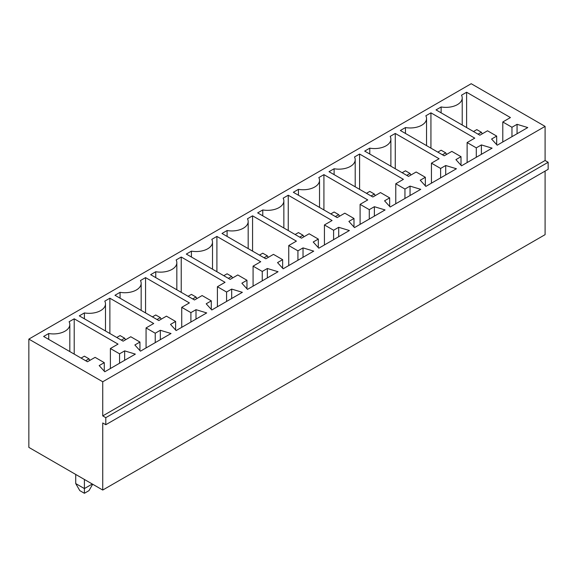 <?xml version="1.0" encoding="UTF-8"?>
<svg xmlns="http://www.w3.org/2000/svg" width="577" height="577" viewBox="0 0 577 577"><rect width="100%" height="100%" fill="white"/><g stroke="black" fill="none" stroke-linecap="round" stroke-linejoin="round"><path stroke-width="0.87" d="M471.2 83.715L28.85 339.103L102.742 381.765L545.092 126.385L471.2 83.715M545.092 126.385L545.092 160.514L548.15 162.274L548.15 169.335L105.8 424.722L102.742 422.963L102.742 490.046L28.85 447.384L28.85 339.103M102.742 490.046L545.092 234.659L545.092 171.102M105.8 424.722L105.8 417.661L102.742 415.902L102.742 381.765M227.093 230.533A16.336 9.434 0 0 0 248.182 221.51A16.336 9.434 0 0 0 247.475 218.77L252.575 215.827L296.398 241.128L288.752 245.542L297.927 250.836L303.026 247.894L313.729 251.132L283.148 268.788L277.544 262.607L282.636 259.664L273.469 254.37L265.824 258.784L221.994 233.476L227.093 230.533L227.093 236.419M349.402 230.533L318.821 248.189L313.217 242.008L318.309 239.073L309.142 233.772L301.497 238.186L257.667 212.884L262.766 209.941A16.336 9.434 0 0 0 283.855 200.919A16.336 9.434 0 0 0 283.148 198.171L288.248 195.228L332.071 220.529L324.425 224.943L333.6 230.245L338.699 227.302L349.402 230.533M389.663 197.875L380.488 192.581L372.843 196.995L329.013 171.694L334.112 168.751A16.336 9.434 0 0 0 355.201 159.728A16.336 9.434 0 0 0 354.494 156.98L359.594 154.037L403.417 179.339L395.772 183.753L404.946 189.054L410.045 186.111L420.748 189.343L390.167 206.999L384.563 200.818L389.663 197.875L389.663 206.436M374.372 206.703L385.075 209.941L354.494 227.598L348.89 221.417L353.982 218.474L344.815 213.18L337.17 217.594L293.34 192.285L298.439 189.343A16.336 9.434 0 0 0 319.528 180.32A16.336 9.434 0 0 0 318.821 177.579L323.921 174.636L367.744 199.938L360.098 204.352L369.273 209.646L374.372 206.703L374.372 216.123M260.725 261.727L253.079 266.141L262.254 271.435L267.353 268.493L278.056 271.731L247.475 289.38L241.871 283.206L246.963 280.263L237.796 274.962L230.151 279.376L186.321 254.075L191.42 251.132A16.336 9.434 0 0 0 212.509 242.109A16.336 9.434 0 0 0 211.802 239.361L216.902 236.419L260.725 261.727M416.161 171.989L408.516 176.396L364.686 151.095L369.785 148.152A16.336 9.434 0 0 0 390.874 139.129A16.336 9.434 0 0 0 390.167 136.381L395.267 133.446L439.09 158.747L431.445 163.161L440.619 168.455L445.718 165.512L456.421 168.751L425.84 186.4L420.236 180.226L425.336 177.283L416.161 171.989M153.706 323.509L146.06 327.924L155.235 333.217L160.334 330.282L171.03 333.513L140.456 351.169L134.852 344.988L139.944 342.046L130.777 336.752L123.132 341.166L79.301 315.864L84.401 312.922A16.336 9.434 0 0 0 105.49 303.899A16.336 9.434 0 0 0 104.783 301.151L109.882 298.208L153.706 323.509M120.074 292.323A16.336 9.434 0 0 0 141.163 283.3A16.336 9.434 0 0 0 140.456 280.552L145.555 277.609L189.379 302.918L181.733 307.332L190.908 312.626L196.007 309.683L206.703 312.922L176.129 330.571L170.525 324.397L175.617 321.454L166.45 316.153L158.805 320.567L114.974 295.265L120.074 292.323L120.074 298.208M202.123 295.561L194.478 299.975L150.647 274.674L155.747 271.731A16.336 9.434 0 0 0 176.836 262.708A16.336 9.434 0 0 0 176.129 259.96L181.228 257.017L225.052 282.319L217.406 286.733L226.581 292.027L231.68 289.084L242.376 292.323L211.802 309.979L206.198 303.798L211.29 300.855L202.123 295.561M95.097 357.351L87.459 361.757L43.628 336.456L48.728 333.513A16.336 9.434 0 0 0 69.817 324.49A16.336 9.434 0 0 0 69.11 321.75L74.209 318.807L118.033 344.108L110.387 348.522L119.562 353.816L124.661 350.874L135.357 354.112L104.783 371.761L99.179 365.587L104.271 362.644L95.097 357.351M517.064 124.322L527.767 127.56L497.186 145.209L491.582 139.035L496.682 136.093L487.507 130.791L479.862 135.206L436.032 109.904L441.131 106.961A16.336 9.434 0 0 0 462.22 97.939A16.336 9.434 0 0 0 461.513 95.191L466.613 92.248L510.436 117.557L502.791 121.971L511.965 127.265L517.064 124.322L517.064 133.734M474.763 138.148L467.118 142.562L476.292 147.856L481.391 144.921L492.094 148.152L461.513 165.808L455.909 159.627L461.009 156.684L451.834 151.39L444.189 155.804L400.359 130.503L405.458 127.56A16.336 9.434 0 0 0 426.547 118.537A16.336 9.434 0 0 0 425.84 115.789L430.94 112.847L474.763 138.148M545.092 160.514L102.742 415.902M548.15 162.274L105.8 417.661M75.731 474.453L75.731 483.569L84.401 488.575L84.401 479.451M92.298 484.016L84.401 488.575L84.401 493.285L88.988 490.63L92.681 484.233M252.575 251.132L252.575 215.827M288.752 265.55L288.752 245.542M297.927 260.256L297.927 250.836M303.026 257.313L303.026 247.894M282.636 268.226L282.636 259.664M318.309 247.627L318.309 239.073M262.766 215.827L262.766 209.941M288.248 230.533L288.248 195.228M324.425 244.951L324.425 224.943M333.6 239.657L333.6 230.245M338.699 236.714L338.699 227.302M334.112 174.636L334.112 168.751M359.594 189.343L359.594 154.037M395.772 203.76L395.772 183.753M404.946 198.466L404.946 189.054M410.045 195.524L410.045 186.111M353.982 227.035L353.982 218.474M298.439 195.228L298.439 189.343M323.921 209.941L323.921 174.636M360.098 224.359L360.098 204.352M369.273 219.065L369.273 209.646M253.079 286.149L253.079 266.141M262.254 280.848L262.254 271.435M267.353 277.905L267.353 268.493M246.963 288.817L246.963 280.263M191.42 257.017L191.42 251.132M216.902 271.731L216.902 236.419M369.785 154.037L369.785 148.152M395.267 168.751L395.267 133.446M431.445 183.169L431.445 163.161M440.619 177.867L440.619 168.455M445.718 174.925L445.718 165.512M425.336 185.844L425.336 177.283M146.06 347.931L146.06 327.924M155.235 342.637L155.235 333.217M160.334 339.694L160.334 330.282M139.944 350.607L139.944 342.046M84.401 318.807L84.401 312.922M109.882 333.513L109.882 298.208M145.555 312.922L145.555 277.609M181.733 327.339L181.733 307.332M190.908 322.038L190.908 312.626M196.007 319.095L196.007 309.683M175.617 330.008L175.617 321.454M155.747 277.609L155.747 271.731M181.228 292.323L181.228 257.017M217.406 306.74L217.406 286.733M226.581 301.446L226.581 292.027M231.68 298.504L231.68 289.084M211.29 309.416L211.29 300.855M48.728 339.399L48.728 333.513M74.209 354.112L74.209 318.807M110.387 368.53L110.387 348.522M119.562 363.229L119.562 353.816M124.661 360.293L124.661 350.874M104.271 371.206L104.271 362.644M496.682 144.647L496.682 136.093M441.131 112.847L441.131 106.961M466.613 127.56L466.613 92.248M502.791 141.978L502.791 121.971M511.965 136.677L511.965 127.265M467.118 162.57L467.118 142.562M476.292 157.276L476.292 147.856M481.391 154.333L481.391 144.921M461.009 165.246L461.009 156.684M405.458 133.446L405.458 127.56M430.94 148.152L430.94 112.847M84.401 493.285L79.814 490.63L75.731 483.569M268.24 257.385L267.353 255.842L264.035 257.753M267.353 255.842L262.766 253.195L259.455 255.106M303.913 236.786L303.026 235.243L298.439 232.596L295.128 234.507M303.026 235.243L299.708 237.154M375.259 195.596L374.372 194.052L369.785 191.405L366.474 193.317M374.372 194.052L371.061 195.964M339.586 216.195L338.699 214.651L334.112 212.004L330.801 213.916M338.699 214.651L335.388 216.563M232.567 277.977L231.68 276.433L228.362 278.345M231.68 276.433L227.093 273.786L223.782 275.698M410.932 175.004L410.045 173.461L406.735 175.372M410.045 173.461L405.458 170.806L402.147 172.725M125.548 339.766L124.661 338.223L121.343 340.134M124.661 338.223L120.074 335.576L116.756 337.487M161.221 319.175L160.334 317.624L155.747 314.977L152.429 316.888M160.334 317.624L157.016 319.543M196.894 298.576L196.007 297.032L191.42 294.385L188.102 296.297M196.007 297.032L192.689 298.944M89.875 360.365L88.988 358.822L85.67 360.733M88.988 358.822L84.401 356.168L81.083 358.086M482.285 133.814L481.391 132.263L478.081 134.181M481.391 132.263L476.804 129.616L473.493 131.527M446.605 154.405L445.718 152.862L442.408 154.773M445.718 152.862L441.131 150.215L437.82 152.126M248.182 221.51L248.182 248.6M283.855 200.919L283.855 228.002M355.201 159.728L355.201 186.811M319.528 180.32L319.528 207.41M212.509 242.109L212.509 269.192M390.874 139.129L390.874 166.219M105.49 303.899L105.49 330.982M141.163 283.3L141.163 310.383M176.836 262.708L176.836 289.791M69.817 324.49L69.817 351.581M462.22 97.939L462.22 125.021M426.547 118.537L426.547 145.62"/></g></svg>
